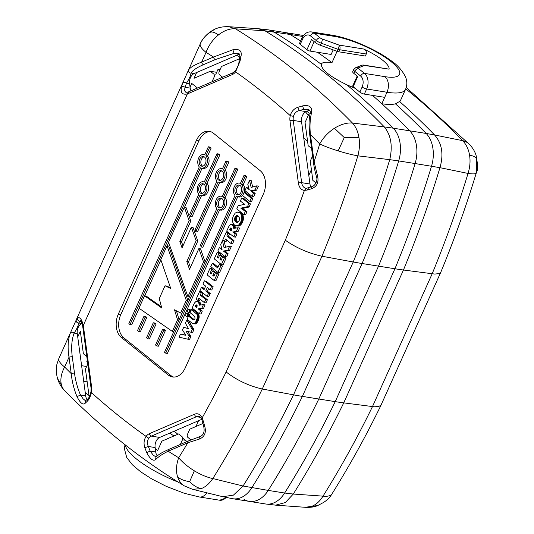<?xml version="1.0" encoding="UTF-8"?>
<svg xmlns="http://www.w3.org/2000/svg" width="534" height="534" viewBox="0 0 534 534"><rect width="100%" height="100%" fill="white"/><g stroke="black" fill="none" stroke-linecap="round" stroke-linejoin="round"><path stroke-width="0.8" d="M242.97 486L268.222 490.399A813.302 560.867 -80.9 0 0 318.805 399.011L378.519 266.139A813.302 560.867 -80.9 0 0 415.112 163.551A813.302 560.867 99.1 0 1 378.519 266.139L394.94 268.762L335.225 401.635L302.384 396.388L362.099 263.516L378.519 266.139L318.805 399.011A813.302 560.867 99.1 0 1 268.222 490.399A29.05 20.032 99.1 0 1 249.191 501.359A29.05 20.032 99.1 0 1 244.051 499.464M316.422 176.607C318.057 180.078 315.307 185.966 311.682 186.706L306.202 188.328L304.413 190.384A781.776 539.133 99.1 0 1 285.316 240.227C296.303 247.903 308.518 253.236 321.962 256.227L262.287 389.006L293.506 394.846A812.982 560.647 99.1 0 1 243.057 486.02L233.445 495.118L222.791 496.707L232.771 498.736A29.05 20.032 99.1 0 0 251.801 487.776A813.302 560.867 99.1 0 0 302.384 396.388A232.323 64.614 -154.9 0 1 293.506 394.846L353.221 261.987A232.323 58.133 -156.7 0 0 362.099 263.516A813.302 560.867 99.1 0 0 398.691 160.928L389.733 159.653C392.83 146.142 391.035 135.242 384.353 126.952L352.473 123.047C355.831 126.805 357.994 131.611 358.955 137.465C359.916 143.339 359.556 149.46 357.86 155.835L389.733 159.653A812.982 560.647 99.1 0 1 353.221 261.987L321.962 256.227A810.786 559.131 -80.9 0 0 357.86 155.835A29.05 4.138 17 0 1 338.142 150.888A29.05 4.138 17 0 1 319.712 143.96A781.776 539.133 99.1 0 1 314.105 161.795A2.323 0.674 172.3 0 0 313.465 162.376C313.919 166.308 314.906 171.054 316.422 176.607L317.062 176.661C316.108 176.721 316.275 176.487 317.556 175.973C319.012 182.494 316.882 186.793 311.162 188.869L312.103 186.713M246.394 187.434L249.251 189.724L247.783 184.25L249.545 180.338L251.134 187.414L256.794 185.845L254.978 189.89L250.513 190.798L255.192 193.415L253.743 196.639L252.081 196.372L244.959 190.631L246.394 187.434L248.891 188.368M180.485 334.037L185.845 335.359L182.388 329.765L183.763 327.415L188.535 328.684L185.371 323.13L186.827 320.026L192.22 329.498L193.882 329.758L192.527 332.622L185.939 330.98L189.169 336.313L187.788 339.177L179.104 337.174L180.485 334.037L185.705 335.125M192.22 329.258L193.882 329.758M244.218 204.375L244.759 204.328L240.46 201.144L241.635 198.001L244.105 198.715L250.379 204.148L249.031 207.058L242.423 208.367L246.982 211.671L245.553 214.862L243.891 214.595L236.776 208.874L238.177 205.744L244.218 204.375M187.467 316.121L186.433 316.615L185.672 315.661L185.912 314.146L186.98 313.485L187.828 314.539L187.467 316.121L188.449 316.282M187.521 316.048L188.482 316.201M216.998 153.739L218.159 154.666L219.821 154.933L207.065 183.309L205.403 183.042A6.909 4.766 -80.9 0 1 206.391 191.072A6.909 4.766 -80.9 0 1 201.031 195.417A6.909 4.766 -80.9 0 1 199.996 195.077L190.418 216.383L189.73 214.414L198.842 194.149A6.909 4.766 -80.9 0 1 197.854 186.119A6.909 4.766 -80.9 0 1 203.214 181.774A6.909 4.766 -80.9 0 1 204.242 182.114L216.998 153.739L218.66 154.006L219.821 154.933M162.603 329.278L163.804 330.112L165.467 330.379L158.351 346.206L156.689 345.939L155.534 345.011L162.603 329.278L164.265 329.538L165.467 330.379M187.414 316.195L188.415 316.355M230.628 227.998L231.189 228.085M230.688 227.985L231.102 228.051M188.816 309.56L189.503 310.254L189.557 311.469L188.943 312.49L188.135 312.657L187.401 311.255L188.142 309.7L190.478 309.827L191.119 310.401M197.493 301.563L198.808 302.891L199.149 305.214L203.434 304.64L201.792 308.292L198.154 308.866L200.651 310.801L199.329 313.745L192.113 308.071L194.463 302.992L196.091 301.383L199.469 302.017L200.47 303.158L200.831 304.987M190.418 216.383L192.08 216.65L201.585 195.511M249.545 180.338L251.207 180.599L252.642 186.993M203.661 302.057L198.875 298.159L197.847 300.442L196.178 299.107L199.609 291.471L201.271 292.799L200.237 295.095L205.744 299.507L204.335 302.638L203.661 302.057M239.532 218.059L238.057 215.869L237.143 215.536L236.081 215.903L234.64 218.379L235.08 221.083L236.729 222.384L238.097 222.077L239.419 220.041L239.532 218.059M225.081 197.734A6.909 4.766 -80.9 0 1 226.062 205.764A6.909 4.766 -80.9 0 1 220.709 210.109L219.047 209.842A6.909 4.766 -80.9 0 1 218.012 209.502L201.164 246.988L200.47 245.013L216.851 208.567A6.909 4.766 -80.9 0 1 215.869 200.537A6.909 4.766 -80.9 0 1 221.223 196.198A6.909 4.766 -80.9 0 1 222.257 196.539L235.013 168.163L236.675 168.43L237.83 169.358L225.081 197.734L223.419 197.467L236.168 169.091L237.83 169.358M244.131 192.38L245.246 193.388L246.908 193.655L252.916 198.468L251.474 201.678L249.812 201.411L242.676 195.618L244.131 192.38L245.794 192.641L246.908 193.655M219.975 259.397L221.096 260.298L222.718 256.687L224.367 258.002L221.41 264.59L214.261 258.87L217.158 252.428L218.827 253.763L217.265 257.228L218.306 258.062L219.674 255.025L221.343 256.36L219.975 259.397L221.396 259.624M221.343 256.36L222.958 256.727M240.06 213.166L241.802 213.52L242.883 214.922L243.444 217.999L243.097 220.629L241.935 223.359L240.247 225.355L238.277 226.109L236.121 225.822L233.905 224.587L232.484 221.663L232.45 218.686L233.518 215.496L235.22 213.113L237.076 212.071L241.802 213.52M242.443 198.448L248.47 203.274L248.717 203.881L247.502 206.591L246.287 206.958L247.95 207.225M246.434 206.932L248.096 207.199M217.905 272.413L210.79 266.633L212.205 263.489L217.658 267.941L219.207 264.504L220.862 265.832L217.905 272.413L219.567 272.68L222.524 266.092L220.862 265.832M187.841 315.113L189.503 315.38L189.21 316.262M187.848 315.02L189.503 315.38M196.145 304.847L195.09 306.429L196.645 307.671L197.173 305.969L196.565 304.914M198.882 248.55L203.547 261.927L187.915 296.724L168.577 242.289L184.357 207.185L189.136 220.796L179.858 241.441L182.041 247.916L191.346 227.204L196.138 240.754L186.787 261.56L189.53 269.363L198.882 248.55L200.544 248.811L205.116 261.934M230.374 228.165L229.78 229.213L231.436 229.48L231.529 230.02M229.934 228.886L231.596 229.153L229.633 229.56L231.295 229.834L229.633 229.56L231.189 230.808L231.703 229.426L231.496 228.352M308.418 188.008L307.237 190.044L304.413 190.384A10.46 7.209 99.1 0 1 298.393 183.102L289.989 120.838A10.46 7.209 99.1 0 1 290.242 115.631A1014.153 699.38 99.1 0 0 235.581 71.863A10.46 7.209 99.1 0 1 232.263 74.613A2.323 1.542 -113.3 0 1 232.998 72.751A2.323 1.542 -113.3 0 1 233.024 72.737L235.381 70.742C237.784 66.85 238.978 63.893 238.958 61.864L240.066 61.05L235.581 71.863L235.401 70.715M187.267 93.964C182.294 94.939 180.358 92.669 181.453 87.169C182.414 86.415 183.656 86.461 185.178 87.302L190.191 88.103A8.13 5.607 99.1 0 0 190.992 90.82M233.004 72.744L187.888 92.155L185.879 92.295L184.697 90.893L184.777 88.624L186.459 83.191C189.25 78.892 190.772 75.521 191.005 73.071L194.142 73.579L239.252 54.168A8.13 5.607 99.1 0 1 239.406 54.108M188.515 92.082L187.347 93.937L232.263 74.613M189.149 324.045L190.812 324.312L193.882 329.525M231.93 224.647L233.351 226.029L233.692 228.352L237.977 227.778L236.335 231.429L232.697 232.003L235.194 233.939L233.872 236.882L226.656 231.209L229.006 226.129L230.635 224.52L234.012 225.154L235.013 226.296L235.374 228.125M231.809 224.6L233.592 224.914M197.039 314.399L197.42 317.683L195.764 321.915L197.426 322.182L195.891 323.791L192.6 323.531L187.114 319.259L188.509 316.148L193.355 319.893L194.316 319.819L194.97 318.885L194.863 316.589L190.097 312.67L191.479 309.593L197.039 314.399L198.888 315.04L199.082 317.944L197.426 322.182M196.065 321.395L197.727 321.662M198.201 302.09L199.856 302.357M198.101 301.997L199.763 302.257M187.728 315.601L189.39 315.868M187.761 315.507L189.423 315.768M204.168 156.802A4.899 3.378 -80.9 0 0 200.917 161.088A4.899 3.378 -80.9 0 0 202.673 166.174M188.582 69.941A2.323 2.169 29.8 0 0 191.005 73.071C192.667 70.368 196.866 67.544 203.601 64.607A2.323 1.542 66.7 0 1 201.638 62.138C194.563 64.794 190.204 67.397 188.582 69.941L200.317 43.768A29.05 7.676 24.2 0 0 200.217 44.042A29.05 7.676 24.2 0 0 206.037 52.359A29.05 20.225 -58.4 0 1 218.513 34.884A29.05 20.225 -58.4 0 1 235.547 28.829L265.011 30.825L258.289 28.736M190.191 88.103L189.597 83.691L186.459 83.191C184.891 82.116 183.649 82.036 182.735 82.95L188.322 70.448M182.348 83.992L181.453 87.169M195.631 305.294L197.099 305.528M195.678 305.221L197.059 305.441M240.14 213.253L241.221 214.655L241.688 216.484L241.228 221.029L239.045 224.701L237.61 225.635L236.121 225.822M241.221 214.655L242.883 214.922M241.048 214.341L242.71 214.608M189.063 312.383L190.151 312.557M189.123 312.323L190.177 312.49M195.09 229.747L216.971 181.053A6.909 4.766 -80.9 0 1 215.983 173.023A6.909 4.766 -80.9 0 1 221.343 168.677A6.909 4.766 -80.9 0 1 222.378 169.024L226.002 160.948L227.164 161.875L228.826 162.142L225.201 170.213L223.539 169.952A6.909 4.766 -80.9 0 1 224.52 177.982A6.909 4.766 -80.9 0 1 219.167 182.328A6.909 4.766 -80.9 0 1 218.132 181.981L195.784 231.709L195.09 229.747M197.386 301.51L199.155 301.83M247.369 206.792L249.031 207.058M234.947 217.431L236.609 217.698L236.375 220.549L237.73 222.284L236.081 222.031M235.067 217.178L236.609 217.698M230.474 228.078L231.382 228.225M230.521 228.045L231.342 228.178M199.169 304.413L200.831 304.68M199.142 304.06L200.797 304.32M230.428 228.118L231.429 228.278M198.014 301.917L199.676 302.184M240.861 214.087L242.523 214.348M196.358 320.807L198.021 321.074M165.019 285.777L170.767 288.534L160.787 259.631L167.022 245.76L186.286 300.342L180.592 313.011L174.518 309.787L177.548 319.793L172.328 331.4L138.967 308.178L144.527 295.816L161.775 307.984L159.266 298.593L165.019 285.777L166.681 286.044L170.553 287.899M246.287 206.958L241.134 208.08L242.796 208.34M241.528 208.04L243.19 208.307M187.734 314.192L189.396 314.459L189.51 315.28M187.701 314.112L189.396 314.459M196.652 320.153L198.314 320.413M196.912 319.492L198.568 319.759M189.183 312.257L190.211 312.423M189.236 312.183L190.244 312.343M198.441 302.337L200.103 302.604M198.314 302.204L199.97 302.471M201.418 287.425L204.075 289.615L205.643 286.117L202.953 284.001L204.388 280.811L211.537 286.551L210.109 289.728L207.312 287.452L205.737 290.95L208.58 293.159L207.132 296.383L199.99 290.603L201.418 287.425L203.08 287.692L204.422 288.834M238.257 212.158L241.722 213.433M187.567 315.968L189.23 316.228M187.614 315.881L189.276 316.148M195.764 321.915L194.543 323.337L193.261 323.717M193.588 323.717L195.25 323.984M130.022 324.585L128.861 323.657L199.309 166.908A6.909 4.766 -80.9 0 1 198.321 158.878A6.909 4.766 -80.9 0 1 203.681 154.533A6.909 4.766 -80.9 0 1 204.716 154.88L208.34 146.803L209.502 147.731L205.87 155.808A6.909 4.766 -80.9 0 1 206.858 163.838A6.909 4.766 -80.9 0 1 201.498 168.183A6.909 4.766 -80.9 0 1 200.464 167.836L130.022 324.585L131.684 324.852L139.127 308.285M195.391 305.748L197.053 306.015L196.986 306.883M195.424 305.688L197.046 306.029M189.436 310.1L191.099 310.361M189.396 310.027L191.059 310.287M229.707 246.121L227.891 250.159L223.426 251.073L226.022 253.103L228.105 253.683L226.656 256.907L224.994 256.64L217.872 250.9L219.307 247.709L222.164 249.999L220.696 244.525L222.458 240.607L224.046 247.683L229.707 246.121L231.369 246.381L229.553 250.426L225.088 251.34L227.684 253.37M225.602 252.809L227.264 253.076M219.307 247.709L221.804 248.644M196.806 314.065L198.701 314.666M224.514 251.961L226.176 252.228M234.713 220.288L236.375 220.549M234.66 220.061L236.322 220.328M239.372 212.619L241.034 212.879M239.325 212.592L240.988 212.859M240.207 185.612A4.899 3.378 -80.9 0 0 239.038 185.084A4.899 3.378 -80.9 0 0 234.933 189.39A4.899 3.378 -80.9 0 0 237.496 194.763A4.899 3.378 -80.9 0 0 241.401 191.346A4.899 3.378 -80.9 0 0 240.207 185.612M164.539 352.226L234.987 195.477A6.909 4.766 -80.9 0 1 233.999 187.447A6.909 4.766 -80.9 0 1 239.359 183.102A6.909 4.766 -80.9 0 1 240.393 183.449L244.018 175.372L245.179 176.3L241.548 184.377A6.909 4.766 -80.9 0 1 242.536 192.407A6.909 4.766 -80.9 0 1 237.176 196.752A6.909 4.766 -80.9 0 1 236.141 196.405L165.7 353.154L164.539 352.226M239.846 185.371A4.899 3.378 -80.9 0 0 236.595 189.657A4.899 3.378 -80.9 0 0 238.351 194.743M241.782 217.732L243.444 217.999M241.748 217.091L243.411 217.351M230.575 228.018L231.282 228.131M187.828 314.539L189.49 314.806M187.808 314.453L189.47 314.713M186.98 313.485L188.842 313.805L189.363 314.379M148.786 438.247C147.19 440.67 147.037 443.407 148.319 446.471L144.861 447.726C143.492 443.587 143.9 439.809 146.089 436.391L148.786 438.247A8.13 5.607 99.1 0 1 151.369 436.111A2.323 1.542 -113.3 0 1 149.407 433.641L194.523 414.23A10.46 7.209 99.1 0 1 202.166 417.888L201.705 419.097L202.56 421.807L203.334 421.233L204.635 425.905C206.471 432.467 204.696 436.859 199.309 439.088C198.988 437.459 199.282 436.658 200.19 436.705M250.513 190.798L252.175 191.065L253.263 191.96M187.367 313.658L189.029 313.925M187.307 313.612L188.969 313.879M234.613 219.828L236.275 220.095M195.577 305.381L197.126 305.628M217.184 273.975L214.227 280.564L215.89 280.824L218.847 274.242L217.184 273.975L215.542 272.66L217.204 272.927L218.847 274.242M210.109 289.728L211.771 289.995L213.199 286.818L211.537 286.551M235.614 216.343L237.276 216.61L236.729 217.445M235.761 216.183L237.276 216.61M237.977 227.778L239.639 228.045L237.997 231.696L234.359 232.27L236.856 234.199L235.534 237.143L233.872 236.882M245.179 176.3L246.841 176.567L243.21 184.637L241.548 184.377M244.018 175.372L245.68 175.639L246.841 176.567M202.112 288.046L203.774 288.313M201.765 287.746L203.427 288.013M193.909 323.651L195.571 323.918M194.229 323.531L195.891 323.791M239.653 57.432L240.947 56.591C242.202 50.89 239.512 48.607 232.871 49.755L234.099 53.347L237.523 53.2C239.466 53.206 240.18 54.615 239.659 57.418L238.958 61.864M230.328 228.225L231.529 228.412M186.706 316.629L188.188 316.862M182.935 245.92L181.52 241.708L190.798 221.063L186.019 207.446L184.357 207.185M179.858 241.441L181.52 241.708M189.35 309.954L191.012 310.221M189.303 309.887L190.965 310.154M186.913 316.575L188.222 316.789M186.98 316.549L188.235 316.749M197.373 315.18L199.035 315.447M197.226 314.773L198.888 315.04M197.734 301.703L199.396 301.97M197.66 301.657L199.322 301.924M214.227 280.564L207.085 274.843L209.982 268.395L211.651 269.73L210.089 273.201L211.13 274.035L212.499 270.998L214.161 272.333L212.799 275.37L213.92 276.265L215.542 272.66M212.799 275.37L214.221 275.597M168.891 449.361A2.323 1.542 66.7 0 0 168.163 451.223L187.834 442.759A2.323 1.542 -113.3 0 1 188.555 440.904M202.56 421.807L203.694 426.466C204.876 431.839 203.567 435.25 199.769 436.699L188.575 440.89L168.911 449.354C162.229 452.438 160.14 453.426 155.928 456.937L155.654 459.594C158.424 456.724 162.59 453.933 168.163 451.223A1014.153 699.38 99.1 0 0 178.683 457.758A29.05 20.252 121.2 0 0 177.675 477.096A29.05 20.252 121.2 0 0 184.404 485.92L192.567 489.298L222.785 496.713M189.577 310.514L190.965 310.735M189.557 310.421L191.005 310.654M197.126 318.865L198.788 319.132M144.527 295.816L146.189 296.076L161.475 306.87M241.708 219.04L243.371 219.307M241.768 218.386L243.431 218.653M241.134 208.08L242.249 209.068L243.911 209.328M233.238 225.809L234.9 226.076M233.118 225.628L234.773 225.895M188.542 312.677L190.004 312.964M188.615 312.664L190.204 312.944M195.477 305.575L197.086 305.949M196.138 313.405L197.8 313.672L198.468 314.332M196.125 313.398L197.8 313.672M189.336 312.03L190.318 312.183M189.383 311.943L190.358 312.096M189.617 310.788L190.852 310.988M189.61 310.695L190.892 310.901M219.207 264.504L220.869 264.771L222.524 266.092M204.061 184.283A4.899 3.378 -80.9 0 0 202.893 183.756A4.899 3.378 -80.9 0 0 198.781 188.061A4.899 3.378 -80.9 0 0 201.345 193.435A4.899 3.378 -80.9 0 0 205.256 190.017A4.899 3.378 -80.9 0 0 204.061 184.283M203.701 184.043A4.899 3.378 -80.9 0 0 200.444 188.328A4.899 3.378 -80.9 0 0 202.206 193.415M177.548 319.793L179.01 320.026M176.407 310.788L179.124 319.779M204.776 281.144L206.438 281.405L213.199 286.818M204.388 280.811L206.438 281.405M236.081 215.903L237.743 216.17L237.423 216.444M236.248 215.796L237.743 216.17M197.293 318.257L198.955 318.524M192.22 329.498L190.992 332.235L192.654 332.502M224.44 241.261L222.778 239.926L226.209 232.297L227.871 232.564L229.527 233.885L228.492 236.188L233.999 240.594L232.59 243.724L230.928 243.457L225.468 238.978L224.44 241.261L226.102 241.528L226.783 240.02M248.717 203.881L250.379 204.148M248.47 203.274L250.132 203.541M237.703 212.011L239.92 212.419M187.788 314.359L189.45 314.626M239.252 54.168L234.099 53.347L215.462 59.501A2.323 1.542 -113.3 0 1 213.507 57.031L201.638 62.138L206.037 52.359A1014.153 699.38 99.1 0 1 213.507 57.031L232.871 49.755M76.262 319.866L77.577 318.297C77.423 320.033 78.231 321.047 80 321.328L78.685 322.997C78.445 325.446 76.929 328.817 74.139 333.116C72.571 332.041 71.329 331.961 70.415 332.876L76.262 319.866C75.935 321.702 76.742 322.743 78.685 322.997L81.822 323.504A8.13 5.607 99.1 0 0 77.276 333.616L77.737 337.027L80.334 331.247L83.371 353.735L86.768 356.452A2.323 1.602 99.1 0 0 86.782 356.465M70.895 331.741L58.9 358.421L56.904 364.221L58.8 358.694A29.05 7.676 -155.8 0 1 58.9 358.421M212.499 270.998L214.154 271.265L215.776 272.7M236.615 225.842L238.277 226.109M237.116 225.782L238.778 226.049M233.351 226.029L235.013 226.296M232.984 225.475L234.646 225.742M232.857 225.341L234.519 225.608M219.167 182.328L220.829 182.588A6.909 4.766 -80.9 0 0 226.182 178.243A6.909 4.766 -80.9 0 0 225.201 170.213M218.159 154.666L205.403 183.042M204.529 157.043A4.899 3.378 -80.9 0 0 203.361 156.515A4.899 3.378 -80.9 0 0 199.255 160.821A4.899 3.378 -80.9 0 0 201.819 166.194A4.899 3.378 -80.9 0 0 205.723 162.777A4.899 3.378 -80.9 0 0 204.529 157.043M195.931 304.941L196.839 305.088M195.978 304.907L196.799 305.041M187.848 314.92L189.51 315.187M187.848 314.82L189.51 315.087M188.509 316.148L190.171 316.415L194.369 319.766M180.592 313.011L182.061 313.244M236.335 231.429L237.997 231.696M242.249 209.068L243.337 209.935L244.999 210.202M229.967 228.826L231.596 229.153M230.02 228.712L231.629 229.086M241.668 208.013L243.324 208.28M80.868 320.774L80.661 320.714C81.221 320.927 81.882 322.603 82.63 325.727L91.04 387.991A2.323 0.674 172.3 0 1 91.681 387.417A10.46 7.209 99.1 0 1 91.427 392.624L91.427 392.624C90.313 396.896 88.864 399.839 87.082 401.461L87.73 398.985M187.828 315.214L189.49 315.481M187.788 315.407L189.45 315.674M187.808 315.314L189.47 315.574M202.052 168.27L184.55 207.212M168.671 242.543L167.209 245.794M160.874 259.891L144.714 295.843M241.435 220.362L243.097 220.629M241.595 219.701L243.257 219.961M183.616 334.765L185.278 335.032M183.255 334.691L184.918 334.958M233.552 226.563L235.214 226.823M233.458 226.276L235.12 226.543M189.136 220.796L190.798 221.063M186.827 320.026L188.389 320.273M186.286 300.342L187.748 300.582M189.597 310.601L190.932 310.815M185.425 335.205L185.785 335.259M241.635 198.001L244.105 198.715M219.674 255.025L221.336 255.292L223.005 256.627M188.409 312.697L190.071 312.964M188.475 312.69L190.137 312.957M226.002 160.948L227.664 161.215L228.826 162.142M188.555 320.407L190.812 324.312M187.915 296.724L189.376 296.957M121.458 337.568A17.428 12.022 -80.9 0 1 118.301 314.192L196.392 140.435A17.428 12.022 -80.9 0 1 209.188 131.271A17.428 12.022 -80.9 0 1 213.326 133.146L260.212 170.686A17.428 12.022 -80.9 0 1 263.369 194.069L185.278 367.819A17.428 12.022 -80.9 0 1 172.482 376.984A17.428 12.022 -80.9 0 1 168.343 375.108L121.458 337.568L123.948 337.962L170.833 375.509A17.428 12.022 -80.9 0 0 173.744 377.091M236.469 222.284L237.31 222.418M236.342 222.211L237.443 222.384M197.5 317.123L199.162 317.39M197.533 316.595L199.195 316.862M189.463 311.756L190.438 311.916M189.503 311.662L190.478 311.823M209.982 268.395L211.644 268.662L213.313 269.997L212.839 271.052M82.703 326L83.311 325.433L82.67 325.72M234.58 219.581L236.242 219.848M234.566 219.341L236.228 219.607M221.41 264.59L223.065 264.851L226.029 258.269L224.367 258.002M187.761 314.272L189.423 314.539M195.784 305.088L196.986 305.274M195.831 305.027L196.946 305.208M239.472 212.679L241.134 212.939M239.419 212.645L241.081 212.912M187.234 316.375L188.328 316.549M187.294 316.322L188.355 316.488M188.943 312.49L190.104 312.677M189.003 312.437L190.124 312.617M187.247 313.571L188.903 313.838M235.194 233.939L236.856 234.199M187.848 314.726L189.51 314.993M187.841 314.633L189.503 314.9M243.337 209.935L244.318 210.683L245.98 210.95M232.744 225.228L234.399 225.495M232.644 225.134L234.306 225.395M189.136 309.72L190.798 309.987M189.076 309.673L190.738 309.94M222.071 198.708A4.899 3.378 -80.9 0 0 220.909 198.181A4.899 3.378 -80.9 0 0 216.797 202.486A4.899 3.378 -80.9 0 0 219.361 207.859A4.899 3.378 -80.9 0 0 223.272 204.442A4.899 3.378 -80.9 0 0 222.071 198.708M221.717 198.468A4.899 3.378 -80.9 0 0 218.459 202.753A4.899 3.378 -80.9 0 0 220.215 207.839M232.484 224.994L234.146 225.261M232.417 224.941L234.079 225.208M198.575 302.491L200.23 302.751M137.518 330.586L143.946 316.282L145.608 316.549L146.81 317.383L140.342 331.781L138.68 331.514L137.518 330.586M239.479 224.24L241.134 224.507M239.886 223.706L241.548 223.966M189.53 311.569L190.525 311.729M226.022 253.103L226.443 253.416L224.994 256.64M227.891 250.159L229.553 250.426M191.479 309.593L193.141 309.86L197.787 313.658M146.523 337.802L153.278 322.783L154.94 323.043L156.142 323.884L149.346 338.997L147.684 338.73L146.523 337.802M231.676 224.547L233.471 224.861M207.132 296.383L208.794 296.65L210.242 293.426L208.58 293.159M210.416 131.564A17.428 12.022 -80.9 0 0 198.882 140.836L120.797 314.586A17.428 12.022 -80.9 0 0 123.948 337.962M195.23 306.075L196.892 306.342L195.23 306.082M197.527 316.088L199.189 316.355M156.001 456.944L153.231 455.155L150.174 451.076L146.716 452.618C150.134 459.073 153.111 461.396 155.654 459.594M196.085 304.861L196.652 304.954M233.685 227.197L235.34 227.457M233.632 226.863L235.287 227.13M186.573 316.635L188.175 316.889M143.946 316.282L145.148 317.123L138.68 331.514M145.148 317.123L146.81 317.383M195.164 322.756L196.826 323.023M195.464 322.369L197.126 322.636M167.022 245.76L168.684 246.027L187.855 300.348M197.473 315.621L199.129 315.881M186.773 316.615L188.195 316.842L186.847 316.602M234.64 218.379L236.302 218.64M234.693 218.139L236.355 218.406M187.534 313.825L189.196 314.092M187.481 313.765L189.143 314.032M201.498 168.183L203.16 168.444A6.909 4.766 -80.9 0 0 208.52 164.098A6.909 4.766 -80.9 0 0 207.532 156.068L205.87 155.808M201.164 246.988L202.827 247.255L219.594 209.935M240.273 223.092L241.935 223.359M240.64 222.411L242.302 222.671M237.61 225.635L239.272 225.902M207.873 292.659L210.242 293.426M205.737 290.95L207.399 291.217L209.535 292.926M234.559 219.1L236.222 219.361M234.573 218.853L236.235 219.12M189.47 310.174L191.105 310.434M245.246 193.388L251.254 198.207L252.916 198.468M250.833 197.867L252.495 198.134M244.318 210.683L245.32 211.404L243.891 214.595M245.32 211.404L246.982 211.671M222.458 240.607L223.913 240.841M196.031 304.881L196.746 304.994M235.194 216.944L236.856 217.211M235.467 216.524L237.129 216.791M199.329 313.745L200.991 314.005L202.313 311.062L200.651 310.801M226.209 232.297L227.864 233.625L226.83 235.921L228.492 236.188M227.864 233.625L229.527 233.885M232.35 224.894L234.012 225.154M232.277 224.841L233.939 225.108M222.718 256.687L224.38 256.954L226.029 258.269M251.601 191.693L253.53 193.148L252.081 196.372M253.53 193.148L255.192 193.415M237.99 212.065L239.653 212.325M165.7 353.154L167.362 353.421L237.73 196.839M310.087 113.588L311.529 112.747C312.397 106.967 309.393 104.691 302.538 105.906L303.746 109.363L307.317 109.25C309.867 109.73 310.795 111.179 310.087 113.588C308.806 120.377 308.719 125.67 309.8 135.229A2.323 0.674 -7.7 0 1 310.441 134.655C309.593 126.845 309.954 119.543 311.529 112.747M189.423 311.849L190.398 312.01M254.978 189.89L256.64 190.151L252.175 191.065M218.827 253.763L220.489 254.024L220.015 255.078M217.158 252.428L218.82 252.689L220.489 254.024M233.712 227.938L235.114 228.165M163.804 330.112L156.689 345.939M253.109 192.834L254.765 193.101M252.689 192.54L254.351 192.807M236.602 222.338L237.176 222.431M209.502 147.731L211.164 147.998L207.532 156.068M239.279 212.572L240.941 212.839M239.225 212.545L240.887 212.812M240.761 208.1L242.423 208.367M187.654 315.788L189.316 316.055M187.694 315.694L189.356 315.961M240.066 61.05L240.947 56.591M241.655 208.614L243.317 208.881M234.873 220.702L236.535 220.969M234.786 220.502L236.449 220.769M227.164 161.875L223.539 169.952M222.191 171.187A4.899 3.378 -80.9 0 0 221.029 170.66A4.899 3.378 -80.9 0 0 216.917 174.965A4.899 3.378 -80.9 0 0 219.481 180.338A4.899 3.378 -80.9 0 0 223.392 176.921A4.899 3.378 -80.9 0 0 222.191 171.187M240.968 221.697L242.63 221.964M241.228 221.029L242.89 221.29M210.089 273.201L211.411 273.415M211.651 269.73L213.313 269.997M188.749 309.546L190.478 309.827M232.203 224.794L233.865 225.061M232.13 224.747L233.785 225.014M195.885 304.981L196.892 305.141M188.676 316.275L190.338 316.542M199.089 303.726L200.744 303.993M199.008 303.419L200.671 303.686M239.993 213.106L241.655 213.373M239.619 212.786L241.281 213.053M230.067 228.612L231.689 228.872M235.921 216.036L237.583 216.297M200.237 295.095L201.899 295.362L207.406 299.768L205.997 302.898L204.335 302.638M201.271 292.799L202.927 293.066L201.899 295.362M144.861 447.726L146.716 452.618M155.127 447.559L148.319 446.471L150.174 451.076L155.728 451.964L155.127 447.559A8.13 5.607 99.1 0 1 159.679 437.439L201.799 419.317M187.047 316.515L188.255 316.709M187.107 316.475L188.275 316.662M208.627 288.487L207.399 291.217M195.09 306.423L196.752 306.69L195.09 306.429M197.807 301.757L199.469 302.017M195.731 305.148L197.026 305.355M240.807 208.093L242.469 208.36M204.335 426.519L204.635 425.905M187.354 316.262L188.382 316.422M85.507 400.78L83.05 398.764L80.527 395.053L76.989 396.602C80.227 403.036 82.937 405.266 85.126 403.304L87.082 401.461M87.656 399.038L85.46 400.827L85.126 403.304M251.254 198.207L249.812 201.411M191.386 327.943L193.041 328.203M256.794 185.845L258.456 186.112L256.64 190.151M199.609 291.471L201.271 291.738L202.927 293.066M196.532 313.758L198.194 314.025M196.305 313.558L197.967 313.825M238.111 225.401L239.773 225.668M238.585 225.088L240.247 225.355M236.602 215.623L238.037 215.856M236.782 215.569L237.85 215.743M236.215 222.124L237.577 222.344M172.328 331.4L173.79 331.634M233.712 227.551L235.374 227.818M236.428 215.703L238.091 215.97M219.047 209.842A6.909 4.766 -80.9 0 0 224.4 205.497A6.909 4.766 -80.9 0 0 223.419 197.467M235.013 168.163L236.168 169.091M189.617 311.082L190.731 311.255M189.623 310.982L190.772 311.168M245.093 211.237L246.755 211.504M191.346 227.204L193.008 227.464L197.8 241.021L196.138 240.754M183.763 327.415L188.455 328.49M77.276 333.616L74.139 333.116C71.703 339.524 71.082 347.427 72.277 356.812A2.323 0.674 172.3 0 0 69.02 357.233L71.229 373.606A2.323 0.674 -7.7 0 1 74.493 373.179C75.568 380.996 77.584 388.285 80.527 395.053L85.687 395.881L77.737 337.027M203.547 261.927L205.016 262.167M197.42 317.683L199.082 317.944M226.443 253.416L228.105 253.683M189.61 311.175L190.691 311.349M243.057 486.02L212.826 478.544A29.05 10.974 -148.1 0 1 194.356 470.828A29.05 10.974 -148.1 0 1 178.683 457.758A781.776 539.133 99.1 0 0 187.834 442.759L199.309 439.088M153.278 322.783L154.48 323.617L147.684 338.73M154.48 323.617L156.142 323.884M197.847 300.442L199.509 300.702L200.19 299.194M159.679 437.439L151.369 436.111L196.479 416.7A8.13 5.607 99.1 0 1 198.802 416.386A8.13 5.607 99.1 0 1 198.875 416.4C199.442 416.093 200.424 416.994 201.819 419.103M226.83 235.921L232.337 240.327L230.928 243.457M232.337 240.327L233.999 240.594M210.776 285.99L212.439 286.251M205.156 281.491L206.818 281.752M188.882 309.58L190.545 309.847M187.581 313.892L189.243 314.159M197.874 301.803L199.536 302.07M217.265 257.228L218.586 257.441M234.6 218.62L236.262 218.88M189.169 336.313L190.832 336.58L189.61 339.304L187.788 339.177M188.709 335.379L190.371 335.646L190.832 336.58M189.623 310.888L190.812 311.075M235.661 221.71L237.323 221.977M306.336 188.348C303.813 188.001 302.257 186.112 301.657 182.675L293.246 120.417A8.13 5.607 99.1 0 1 293.446 116.365L290.242 115.631C291.504 111.379 294.034 108.609 297.845 107.321L299.294 110.538L306.102 111.626L309.299 110.251A8.13 5.607 99.1 0 1 309.486 110.178M293.446 116.365C294.321 113.295 296.27 111.352 299.294 110.538L303.746 109.363L309.299 110.251M231.362 224.447L233.338 224.814M230.121 228.519L231.669 228.766M230.174 228.432L231.643 228.665M240.24 213.366L241.902 213.633M189.577 311.375L190.605 311.536M189.597 311.275L190.651 311.442M231.522 224.5L233.184 224.761M241.688 216.484L243.35 216.751M241.602 215.943L243.264 216.203M196.979 301.356L199.048 301.777M196.819 301.309L198.641 301.623M239.572 212.752L241.234 213.019M239.519 212.712L241.181 212.979M189.196 309.773L190.858 310.04M234.967 220.896L236.629 221.163M203.434 304.64L205.096 304.907L203.454 308.559L199.816 309.126L202.313 311.062M189.557 311.469L190.565 311.629M187.18 313.545L188.842 313.805M187.114 313.518L188.776 313.785M70.415 332.876C67.945 339.45 67.478 347.567 69.02 357.233L64.627 367.012A29.05 7.676 -155.8 0 1 58.8 358.694M205.744 299.507L207.406 299.768M235.327 216.724L236.989 216.991M189.016 309.64L190.678 309.9M187.174 316.428L188.302 316.609M239.139 212.505L240.801 212.772M239.025 212.459L240.687 212.726M187.668 314.032L189.33 314.299M187.628 313.959L189.29 314.226M232.036 224.701L233.698 224.968M197.94 301.857L199.603 302.124M189.503 310.254L191.072 310.508M214.161 272.333L215.823 272.6M230.221 228.358L231.602 228.579M250.399 197.54L252.061 197.807M187.047 313.498L188.709 313.765M81.315 321.535L80 321.328L80.734 320.767M77.577 318.297C79.686 316.609 81.582 318.891 83.264 325.146M195.784 231.709L197.447 231.976L219.714 182.414M212.205 263.489L213.86 263.756L218.012 267.16M187.948 339.043L189.61 339.304M56.904 364.221C56.05 369.228 56.27 374.047 57.565 378.679C59.007 383.345 61.397 387.364 64.734 390.741A29.05 18.77 -44.6 0 1 64.727 390.741A29.05 18.77 -44.6 0 1 61.363 384.553A29.05 18.77 -44.6 0 1 64.627 367.012A1014.153 699.38 99.1 0 0 71.229 373.606C72.003 381.396 73.919 389.059 76.989 396.602M232.697 232.003L234.359 232.27M192.661 319.466L194.323 319.733M188.816 312.577L190.264 312.811M188.876 312.537L190.184 312.744M177.675 477.096C181.039 479.559 185.031 481.061 189.663 481.601C193.028 485.266 196.846 487.622 201.118 488.67C205.45 487.041 209.355 483.664 212.826 478.544A810.786 559.131 99.1 0 0 262.287 389.006C248.877 385.928 236.822 380.241 226.122 371.938A781.776 539.133 99.1 0 1 202.166 417.888L203.334 421.233M197.133 301.41L198.795 301.677M198.915 303.138L200.577 303.405M198.808 302.891L200.47 303.158M188.949 309.607L190.611 309.874M201.792 308.292L203.454 308.559M208.22 292.919L209.882 293.179M241.174 208.307L242.837 208.574M188.682 312.637L190.278 312.931M194.857 323.083L196.519 323.344M213.273 264.43L214.935 264.697M189.25 309.827L190.912 310.094M208.34 146.803L210.002 147.07L211.164 147.998M236.963 215.542L237.663 215.656M224.153 241.034L225.555 247.269M230.274 228.285L231.569 228.492M192.974 319.692L194.169 319.886M188.749 312.61L190.331 312.864M194.543 323.337L196.205 323.604M223.426 251.073L225.088 251.34M241.495 215.456L243.157 215.723M201.031 195.417L202.693 195.684A6.909 4.766 -80.9 0 0 208.053 191.339A6.909 4.766 -80.9 0 0 207.065 183.309M195.524 305.475L197.146 305.735M247.502 206.591L249.164 206.858M197.587 301.61L199.242 301.877M197.266 301.463L198.928 301.723M189.537 310.341L191.038 310.581M235.08 221.083L236.742 221.35M237.176 196.752L238.838 197.013A6.909 4.766 -80.9 0 0 242.95 195.003M244.292 192.4A6.909 4.766 -80.9 0 0 243.21 184.637M239.045 224.701L240.707 224.968M187.427 313.712L189.089 313.972M221.837 170.947A4.899 3.378 -80.9 0 0 218.58 175.232A4.899 3.378 -80.9 0 0 220.335 180.318M234.847 217.665L236.509 217.932M234.766 217.905L236.428 218.166M232.557 225.054L234.219 225.321M241.368 215.028L243.03 215.289M235.207 221.256L236.869 221.523M189.55 324.785L191.212 325.046M235.494 221.57L237.156 221.837M235.347 221.416L237.009 221.683M190.411 267.401L188.449 261.827L197.8 241.021M186.787 261.56L188.449 261.827M187.748 331.481L190.371 335.646M198.695 302.671L200.357 302.938M199.169 304.801L200.564 305.027M189.29 312.11L190.278 312.27M193.355 319.893L193.835 319.966M198.154 308.866L199.816 309.126M228.839 26.72L235.547 28.829A1043.156 719.385 99.1 0 1 352.473 123.047A29.05 18.723 135.7 0 0 334.431 128.287A29.05 18.723 135.7 0 0 319.712 143.96A1014.153 699.38 99.1 0 0 310.441 134.655L314.105 161.795L317.556 175.973M358.955 137.465L344.276 137.572L334.431 128.287M302.538 105.906L297.845 107.321M201.118 488.67L192.567 489.284M189.663 481.601L194.356 470.828M57.565 378.679L61.363 384.553M157.236 455.836A8.13 5.607 99.1 0 1 155.728 451.964M372.532 95.406A1045.672 721.114 99.1 0 1 409.725 130.817A1045.672 721.114 -80.9 0 0 381.83 103.743C387.55 104.644 392.096 104.677 395.467 103.836L400.246 101.073L405.52 89.392A55.189 14.585 -155.8 0 1 386.996 92.242L381.83 103.743M434.669 134.995L426.145 133.44A29.05 20.032 -80.9 0 1 431.532 166.174A813.302 560.867 -80.9 0 1 394.94 268.762A232.323 58.133 23.3 0 0 403.45 270.01A812.982 560.647 -80.9 0 0 439.963 167.676L415.112 163.551A29.05 20.032 -80.9 0 0 409.725 130.817A29.05 20.032 -80.9 0 1 415.112 163.551L398.691 160.928A29.05 20.032 -80.9 0 0 393.304 128.2A192.42 66.77 168.4 0 0 384.353 126.952A1045.352 720.9 -80.9 0 0 265.011 30.825L290.075 34.45A29.05 20.032 -80.9 0 0 284.856 32.501L268.435 29.877A29.05 20.032 99.1 0 1 273.655 31.826A1045.672 721.114 -80.9 0 1 321.268 64.314C322.082 62.244 325.653 61.697 331.981 62.665L337.074 51.331M200.217 44.042C202.446 38.902 205.904 34.93 210.583 32.12C212.439 31.66 215.082 32.581 218.513 34.884M210.583 32.12L214.648 29.263C204.335 34.423 200.343 43.067 200.317 43.768M307.237 190.044L311.162 188.869M344.276 137.572L338.142 150.888M87.015 399.505A8.13 5.607 99.1 0 1 85.687 395.881M236.816 55.222L239.646 57.485M239.392 58.773L221.49 66.476L219.16 71.663A2.323 1.602 99.1 0 0 219.581 74.773L222.618 77.21M190.057 87.102L191.719 83.404L197.487 88.023M212.038 81.762L214.127 77.123A2.323 1.602 99.1 0 0 213.707 74.006L210.309 71.282L194.016 78.298L196.612 72.511M189.597 83.691A8.13 5.607 99.1 0 1 194.142 73.579M202.927 423.495L189.817 429.136L187.487 434.322A2.323 1.602 99.1 0 0 187.908 437.433L190.972 439.896M197.86 437.333L201.605 435.724M180.365 444.421L182.454 439.782A2.323 1.602 99.1 0 0 182.034 436.665L178.636 433.942L161.862 441.164L157.657 450.509L155.267 448.593M161.088 453.253L161.742 452.872M85.226 392.51L89.018 395.54L85.453 369.161L87.783 363.974A2.323 1.602 99.1 0 1 87.796 363.954M169.705 433.121A31.953 8.444 24.2 0 0 173.997 435.938M302.785 36.479L290.075 34.45A1045.672 721.114 99.1 0 1 300.582 41.025A1045.672 721.114 -80.9 0 0 290.075 34.45A29.05 20.032 -80.9 0 0 284.856 32.501L301.276 35.124A29.05 20.032 -80.9 0 1 303.379 35.631M318.371 52.412L318.197 52.793A1045.672 721.114 -80.9 0 0 317.43 52.259A1045.672 721.114 99.1 0 1 331.981 62.665M316.008 182.922L312.857 180.399L310.254 161.141L312.584 155.961A2.323 1.602 99.1 0 1 312.597 155.935M311.582 148.445A2.323 1.602 99.1 0 1 311.569 148.432L308.171 145.715L305.048 122.56L309.246 113.215L306.856 111.306M310.888 186.967A8.13 5.607 99.1 0 1 309.96 184.003L301.556 121.745A8.13 5.607 99.1 0 1 306.102 111.626M216.684 72.304L210.309 71.282M321.348 64.107L321.268 64.314C321.341 69.7 329.878 76.536 346.886 84.826L355.123 88.317M406.234 87.449L469.273 144.24A29.05 18.723 135.7 0 0 462.658 140.656L434.589 134.975C441.998 143.379 443.787 154.279 439.963 167.676L468.044 173.437A29.05 4.138 17 0 0 476.275 173.003C465.928 206.945 454.094 240.033 440.784 272.267L439.215 273.595L434.776 274.069L403.45 270.01L343.742 402.87A232.323 64.614 25.1 0 1 335.225 401.635A813.302 560.867 -80.9 0 1 284.642 493.022L293.286 494.043A812.982 560.647 -80.9 0 0 343.742 402.87L374.267 406.788L378.586 406.561L380.989 405.206L440.764 272.32M381.196 404.865C366.124 435.777 349.763 465.394 332.108 493.703L332.108 493.703A29.05 10.974 -148.1 0 1 323.017 496.146L293.286 494.043L285.33 502.567L275.678 505.144M332.108 493.703C329.952 497.401 326.975 500.391 323.19 502.661L317.743 505.531L311.716 506.339C316.041 504.717 319.813 501.319 323.017 496.146A810.786 559.131 99.1 0 0 372.472 406.608L432.146 273.829A810.786 559.131 -80.9 0 0 468.044 173.437C470.013 167.095 470.514 160.994 469.553 155.134C468.585 149.266 466.289 144.44 462.658 140.656A1043.156 719.385 -80.9 0 0 405.753 88.851M333.156 49.909L331.12 54.448L309.934 51.064A2.323 0.614 -155.8 0 1 306.93 49.722L300.235 44.362L302.531 39.249A8.13 5.607 99.1 0 1 310.434 35.851A3.484 2.35 -51.3 0 1 314.306 33.181L334.658 36.432A43.568 11.514 -155.8 0 1 390.935 61.523A43.568 11.514 -155.8 0 1 384.894 76.656L364.535 73.405L358.648 68.686A3.484 2.35 128.7 0 0 354.776 71.356A5.807 1.535 24.2 0 1 353.628 69.634L355.651 67.718L361.778 65.275A3.484 3.257 68.3 0 1 364.448 65.448L389.026 69.133L363.621 65.075A3.484 2.403 99.1 0 1 364.448 65.448L358.314 67.891A2.323 0.614 24.2 0 0 358.648 68.686M353.628 69.634L352.714 71.683A5.807 1.535 24.2 0 0 353.855 73.398L357.74 76.509L353.148 86.728L359.843 92.095A3.484 0.921 24.2 0 0 364.348 94.097L384.7 97.348M302.531 39.249A3.484 0.921 24.2 0 1 301.844 38.221L299.547 43.327A3.484 0.921 24.2 0 0 300.235 44.362M265.612 503.983A29.05 20.032 99.1 0 0 284.642 493.022L268.222 490.399A29.05 20.032 99.1 0 1 249.191 501.359L265.612 503.983A29.05 20.032 99.1 0 1 265.498 503.969L275.584 505.144M476.655 158.718L476.154 155.694C477.823 164.652 477.99 169.999 476.648 171.728L476.275 173.003A29.05 4.138 17 0 0 476.288 172.956L476.655 158.718C475.887 157.136 473.524 155.941 469.553 155.134M275.671 505.157L305.321 507.3L311.716 506.339M306.93 49.722L311.522 39.503L315.407 42.613A5.807 1.535 24.2 0 0 320.387 45.27L337.194 51.371A3.484 0.921 24.2 0 0 338.71 51.785L339.624 49.742A3.484 0.921 -155.8 0 1 338.109 49.328A3.484 0.908 -70 0 0 338.997 45.07L322.189 38.962A3.484 0.908 110 0 1 321.301 43.221A5.807 1.535 24.2 0 1 316.328 40.571L310.434 35.851M389.019 69.373A31.953 8.444 -155.8 0 0 363.567 48.995C365.857 50.036 366.758 51.705 366.264 54.001L365.349 56.043L338.71 51.785M353.148 86.728A2.323 0.614 -155.8 0 1 352.687 86.041L357.173 76.055M187.02 441.565L182.721 438.12M177.902 434.262L174.111 431.225M87.516 361.885L86.802 361.311L87.289 360.223M215.776 74.333L217.992 69.407L219.594 70.688M220.021 69.727L217.992 69.407M308.412 115.064A29.05 7.676 -155.8 0 1 305.582 111.886M303.759 138.086L307.551 141.116M311.395 169.612L308.799 175.392M198.548 420.712L195.951 426.499M190.204 439.275L189.69 440.416M189.45 324.605L191.112 324.872M189.25 324.231L190.912 324.498M246.935 206.852L248.597 207.119M188.716 91.995L187.347 93.937L83.311 325.433L91.681 387.417M241.194 208.073L242.857 208.34M238.705 212.325L240.367 212.592M238.498 212.245L240.16 212.512M244.939 207.265L246.601 207.532M243.784 207.526L245.446 207.786M244.265 207.419L245.927 207.686M91.427 392.624A1014.153 699.38 99.1 0 0 146.089 436.391A10.46 7.209 99.1 0 1 149.407 433.641M242.136 208.981L243.798 209.248M215.462 59.501L203.601 64.607M243.217 209.842L244.879 210.109M242.476 207.819L244.138 208.086M242.656 207.779L244.318 208.046M188.115 322.242L189.77 322.503M187.895 321.868L189.557 322.129M244.105 210.523L245.767 210.783M211.157 286.271L212.819 286.538M196.392 140.435L198.882 140.836M244.238 213.82L245.9 214.087M240.514 213.673L242.176 213.94M240.367 213.507L242.029 213.774M168.343 375.108L170.833 375.509M241.101 208.273L242.763 208.54M241.568 208.554L243.23 208.821M243.684 207.546L245.34 207.813M248.677 196.145L250.339 196.405M190.451 326.347L192.113 326.614M246.862 206.865L248.524 207.125M118.301 314.192L120.797 314.586M181.887 334.384L183.549 334.644M181.613 334.317L183.275 334.578M72.277 356.812L74.493 373.179M200.664 417.374L196.479 416.7A2.323 1.542 -113.3 0 1 194.523 414.23M183.99 334.845L185.652 335.112M298.393 183.102A2.323 0.674 -7.7 0 1 301.657 182.675L309.96 184.003M301.556 121.745L293.246 120.417A2.323 0.674 172.3 0 0 289.989 120.838M191.492 328.116L193.154 328.377M191.853 328.677L193.515 328.937M238.878 212.398L240.54 212.666M212.732 263.956L214.394 264.223M183.122 334.664L184.777 334.931M190.291 326.06L191.946 326.327M249.792 197.059L251.454 197.32M240.674 213.867L242.336 214.134M244.772 207.305L246.428 207.572M285.316 240.227L226.122 371.938M226.069 497.474A11.621 8.01 99.1 0 1 219.681 500.218L199.322 496.967L184.417 493.323L166.348 486.387L151.736 478.931L140.616 471.762L132.292 464.714L126.718 457.464L124.402 448.8L124.989 444.695M206.798 492.789A11.621 8.01 99.1 0 1 199.322 496.967M125.37 444.996A55.189 14.585 24.2 0 0 178.316 482.175M185.378 440.25L182.454 439.782M87.169 381.83L83.711 381.276M86.655 366.498L81.609 365.69M346.886 84.826A1045.672 721.114 -80.9 0 1 393.304 128.2L426.145 133.44A1045.672 721.114 -80.9 0 0 395.467 103.836M314.172 41.625L309.934 51.064M384.894 76.656A11.621 8.01 -80.9 0 1 386.996 92.242L366.644 88.991A11.621 8.01 -80.9 0 0 364.535 73.405A3.484 2.35 -51.3 0 0 360.67 76.075L354.776 71.356L353.855 73.398M364.348 94.097L366.644 88.991A3.484 0.921 24.2 0 1 362.139 86.982A8.13 5.607 -80.9 0 0 360.67 76.075M301.844 38.221C304.2 33.582 307.43 31.486 311.542 31.927L331.901 35.184A11.621 8.01 99.1 0 1 334.658 36.432M311.542 31.927A11.621 8.01 99.1 0 1 314.306 33.181L320.2 37.901A2.323 0.614 24.2 0 0 322.189 38.962M434.583 134.975A1045.352 720.9 -80.9 0 0 399.779 101.694M320.2 37.901A3.484 2.35 128.7 0 0 316.328 40.571L315.407 42.613M337.194 51.371L338.109 49.328L321.301 43.221L320.387 45.27M359.843 92.095L362.139 86.982M366.264 54.001L339.624 49.742A3.484 2.403 -80.9 0 0 338.997 45.07L363.567 48.995M358.314 67.891A3.484 3.257 -111.7 0 0 355.651 67.718M240.467 183.275L239.359 183.102M90.92 392.397L91.14 387.984M87.643 399.052C88.417 398.965 89.472 396.742 90.827 392.377M204.789 154.706L203.681 154.533M309.8 135.229L313.465 162.376M222.451 168.851L221.343 168.677M222.338 196.372L221.223 196.198M64.727 390.741C101.827 428.295 141.717 460.021 184.404 485.92M76.002 320.373L183.215 81.815M214.648 29.263C218.753 27.327 223.479 26.473 228.839 26.7L258.289 28.716L268.435 29.877M204.322 181.947L203.214 181.774M232.771 498.736L249.191 501.359M226.857 497.641L219.681 500.218M303.479 35.498L301.276 35.124M469.273 144.24C472.69 147.731 474.986 151.549 476.154 155.694M305.321 507.3C310.581 507.554 314.72 506.966 317.743 505.531M363.621 65.075A3.484 3.484 0 0 0 361.778 65.275M405.52 89.392C407.242 85.433 407.248 81.255 405.526 76.856C401.888 69.914 396.875 64.394 390.488 60.295C375.082 48.961 349.369 37.867 331.901 35.184"/></g></svg>
